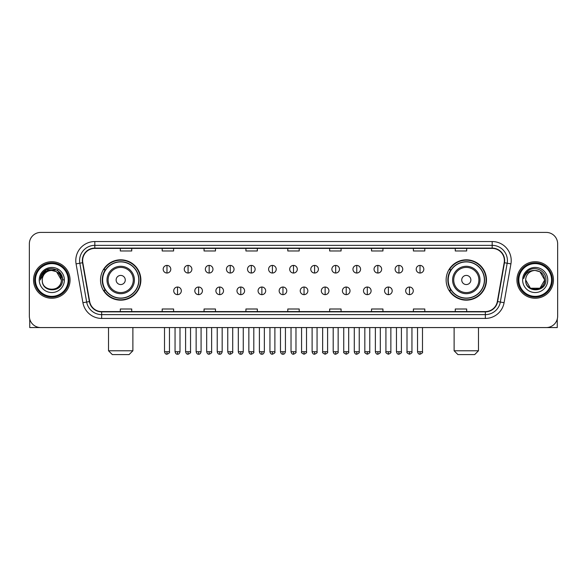 <?xml version="1.0" encoding="UTF-8"?>
<svg xmlns="http://www.w3.org/2000/svg" width="587" height="587" viewBox="0 0 587 587"><rect width="100%" height="100%" fill="white"/><g stroke="black" fill="none" stroke-linecap="round" stroke-linejoin="round"><path stroke-width="0.88" d="M446.127 279.992A20.171 20.171 0 0 0 466.298 300.162A20.171 20.171 0 0 0 486.476 279.992A20.171 20.171 0 0 0 466.298 259.814A20.171 20.171 0 0 0 446.127 279.992M100.524 279.992A20.171 20.171 0 0 0 120.702 300.162A20.171 20.171 0 0 0 140.873 279.992A20.171 20.171 0 0 0 120.702 259.814A20.171 20.171 0 0 0 100.524 279.992M105.367 290.264A18.461 18.461 0 0 1 105.367 269.712M450.963 290.264A18.461 18.461 0 0 1 450.963 269.712M29.35 243.832L29.35 316.144A11.417 11.417 0 0 0 40.767 327.568L546.233 327.568A11.417 11.417 0 0 0 557.65 316.144L557.65 243.832A11.417 11.417 0 0 0 546.233 232.408L40.767 232.408A11.417 11.417 0 0 0 29.35 243.832L29.35 316.144M33.54 279.992A18.27 18.27 0 0 0 51.81 298.255A18.27 18.27 0 0 0 70.073 279.992A18.27 18.27 0 0 0 51.81 261.721A18.27 18.27 0 0 0 33.54 279.992A18.27 18.27 0 0 0 51.81 298.255A18.27 18.27 0 0 0 70.073 279.992A18.27 18.27 0 0 0 51.81 261.721A18.27 18.27 0 0 0 33.54 279.992M516.927 279.992A18.27 18.27 0 0 0 535.19 298.255A18.27 18.27 0 0 0 553.46 279.992A18.27 18.27 0 0 0 535.19 261.721A18.27 18.27 0 0 0 516.927 279.992A18.27 18.27 0 0 0 535.19 298.255A18.27 18.27 0 0 0 553.46 279.992A18.27 18.27 0 0 0 535.19 261.721A18.27 18.27 0 0 0 516.927 279.992M82.635 260.577A12.18 12.18 0 0 1 94.815 248.396L492.185 248.396A12.18 12.18 0 0 1 504.182 262.69L497.336 301.513A12.18 12.18 0 0 1 485.339 311.58L101.661 311.58A12.18 12.18 0 0 1 89.664 301.513L82.818 262.69A12.18 12.18 0 0 1 82.635 260.577M82.334 260.577A12.481 12.481 0 0 0 82.525 262.741L89.371 301.564A12.481 12.481 0 0 0 101.661 311.88L485.339 311.88A12.481 12.481 0 0 0 497.629 301.564L504.475 262.741A12.481 12.481 0 0 0 492.185 248.096L94.815 248.096A12.481 12.481 0 0 0 82.334 260.577M76.075 263.879A19.033 19.033 0 0 1 94.815 241.543L492.185 241.543A19.033 19.033 0 0 1 510.925 263.879L504.079 302.701A19.033 19.033 0 0 1 485.339 318.433L101.661 318.433A19.033 19.033 0 0 1 82.921 302.701L76.075 263.879L79.825 263.218A15.225 15.225 0 0 1 94.815 245.351L492.185 245.351A15.225 15.225 0 0 1 507.175 263.218L500.329 302.041A15.225 15.225 0 0 1 485.339 314.625L101.661 314.625A15.225 15.225 0 0 1 86.671 302.041L79.825 263.218A15.225 15.225 0 0 1 79.59 260.577M546.233 232.408L40.767 232.408M40.767 327.568L546.233 327.568M557.65 316.144L557.65 243.832M497.629 301.564L500.329 302.041L507.175 263.218L510.925 263.879M287.791 248.396L287.791 250.972L299.209 250.972L299.209 248.396M245.924 248.396L245.924 250.972L257.341 250.972L257.341 248.396M204.056 248.396L204.056 250.972L215.473 250.972L215.473 248.396M162.188 248.396L162.188 250.972L173.605 250.972L173.605 248.396M120.32 248.396L120.32 250.972L131.737 250.972L131.737 248.396M329.659 248.396L329.659 250.972L341.076 250.972L341.076 248.396M371.527 248.396L371.527 250.972L382.944 250.972L382.944 248.396M413.395 248.396L413.395 250.972L424.812 250.972L424.812 248.396M455.263 248.396L455.263 250.972L466.68 250.972L466.68 248.396M299.209 311.58L299.209 309.004L287.791 309.004L287.791 311.58M257.341 311.58L257.341 309.004L245.924 309.004L245.924 311.58M215.473 311.58L215.473 309.004L204.056 309.004L204.056 311.58M173.605 311.58L173.605 309.004L162.188 309.004L162.188 311.58M131.737 311.58L131.737 309.004L120.32 309.004L120.32 311.58M341.076 311.58L341.076 309.004L329.659 309.004L329.659 311.58M382.944 311.58L382.944 309.004L371.527 309.004L371.527 311.58M424.812 311.58L424.812 309.004L413.395 309.004L413.395 311.58M466.68 311.58L466.68 309.004L455.263 309.004L455.263 311.58M29.732 319.071L29.732 327.568L73.881 327.568M68.173 279.992A16.37 16.37 0 0 0 51.81 263.622A16.37 16.37 0 0 0 35.44 279.992A16.37 16.37 0 0 0 51.81 296.354A16.37 16.37 0 0 0 68.173 279.992M68.936 279.992A17.126 17.126 0 0 0 51.81 262.859A17.126 17.126 0 0 0 34.677 279.992A17.126 17.126 0 0 0 51.81 297.117A17.126 17.126 0 0 0 68.936 279.992M61.319 279.992C60.755 274.21 57.585 271.033 51.81 270.475L56.565 271.744L61.319 279.992L56.565 271.744L51.81 270.475L56.565 271.744L61.319 279.992L56.565 271.744L51.81 270.475L56.565 271.744L61.319 279.992L56.565 271.744L51.81 270.475L56.565 271.744L61.319 279.992C61.906 292.26 41.706 292.26 42.293 279.992C41.442 293.192 62.97 292.898 62.523 279.992C63.227 270.923 51.355 265.163 44.509 271.003C42.125 272.999 40.723 275.53 40.312 278.605C42.11 272.933 45.94 270.225 51.81 270.475L56.565 271.744L61.319 279.992C61.906 292.26 41.706 292.26 42.293 279.992C41.706 292.26 61.906 292.26 61.319 279.992C61.906 292.26 41.706 292.26 42.293 279.992C41.706 292.26 61.906 292.26 61.319 279.992C61.906 292.26 41.706 292.26 42.293 279.992C41.706 292.26 61.906 292.26 61.319 279.992C61.906 292.26 41.706 292.26 42.293 279.992C41.706 292.26 61.906 292.26 61.319 279.992C61.906 292.26 41.706 292.26 42.293 279.992C41.706 292.26 61.906 292.26 61.319 279.992C61.906 292.26 41.706 292.26 42.293 279.992C41.706 292.26 61.906 292.26 61.319 279.992C61.906 292.26 41.706 292.26 42.293 279.992A9.517 9.517 0 0 1 51.81 270.475L56.565 271.744L61.319 279.992C61.701 287.373 52.206 292.282 46.41 287.828M39.248 279.992A12.562 12.562 0 0 0 51.81 292.546A12.562 12.562 0 0 0 64.365 279.992A12.562 12.562 0 0 0 51.81 267.43A12.562 12.562 0 0 0 39.248 279.992M44.509 271.003L41.699 274.342M41.618 274.489L46.021 269.961L57.592 269.961L63.381 279.992L57.592 269.961L46.021 269.961L40.232 279.992M41.53 274.665L41.78 274.202L41.53 274.665M129.074 354.592L112.322 354.592L108.522 350.784L132.882 350.784L129.074 354.592M125.266 279.992A4.564 4.564 0 0 0 120.702 275.42A4.564 4.564 0 0 0 116.131 279.992A4.564 4.564 0 0 0 120.702 284.556A4.564 4.564 0 0 0 125.266 279.992M134.401 279.992A13.699 13.699 0 0 0 120.702 266.285A13.699 13.699 0 0 0 106.995 279.992A13.699 13.699 0 0 0 120.702 293.691A13.699 13.699 0 0 0 134.401 279.992A13.699 13.699 0 0 1 120.702 293.691A13.699 13.699 0 0 1 106.995 279.992M138.781 279.992A18.08 18.08 0 0 0 120.702 261.912A18.08 18.08 0 0 0 102.622 279.992A18.08 18.08 0 0 0 120.702 298.064A18.08 18.08 0 0 0 138.781 279.992M140.491 279.992A19.789 19.789 0 0 1 103.782 290.264L105.616 290.264A18.248 18.248 0 0 0 132.772 293.669A18.248 18.248 0 0 0 132.772 266.307A18.248 18.248 0 0 0 105.616 269.712L103.782 269.712A19.789 19.789 0 0 1 140.491 279.992M474.678 354.592L457.926 354.592L454.118 350.784L478.478 350.784L474.678 354.592M470.869 279.992A4.564 4.564 0 0 0 466.298 275.42A4.564 4.564 0 0 0 461.734 279.992A4.564 4.564 0 0 0 466.298 284.556A4.564 4.564 0 0 0 470.869 279.992M480.005 279.992A13.699 13.699 0 0 0 466.298 266.285A13.699 13.699 0 0 0 452.599 279.992A13.699 13.699 0 0 0 466.298 293.691A13.699 13.699 0 0 0 480.005 279.992A13.699 13.699 0 0 1 466.298 293.691A13.699 13.699 0 0 1 452.599 279.992M484.378 279.992A18.08 18.08 0 0 0 466.298 261.912A18.08 18.08 0 0 0 448.219 279.992A18.08 18.08 0 0 0 466.298 298.064A18.08 18.08 0 0 0 484.378 279.992M486.095 279.992A19.789 19.789 0 0 1 449.385 290.264L451.22 290.264A18.248 18.248 0 0 0 478.376 293.669A18.248 18.248 0 0 0 478.376 266.307A18.248 18.248 0 0 0 451.22 269.712L449.385 269.712A19.789 19.789 0 0 1 486.095 279.992M166.979 265.412A3.808 3.808 0 0 0 163.179 269.213A3.808 3.808 0 0 0 166.979 273.021A3.808 3.808 0 0 0 170.788 269.213A3.808 3.808 0 0 0 166.979 265.412L166.979 273.021A3.808 3.808 0 0 0 170.788 269.213A3.808 3.808 0 0 0 166.979 265.412M188.067 265.412A3.808 3.808 0 0 0 184.259 269.213A3.808 3.808 0 0 0 188.067 273.021A3.808 3.808 0 0 0 191.876 269.213A3.808 3.808 0 0 0 188.067 265.412L188.067 273.021A3.808 3.808 0 0 0 191.876 269.213A3.808 3.808 0 0 0 188.067 265.412M209.155 265.412A3.808 3.808 0 0 0 205.347 269.213A3.808 3.808 0 0 0 209.155 273.021A3.808 3.808 0 0 0 212.964 269.213A3.808 3.808 0 0 0 209.155 265.412L209.155 273.021A3.808 3.808 0 0 0 212.964 269.213A3.808 3.808 0 0 0 209.155 265.412M230.243 265.412A3.808 3.808 0 0 0 226.435 269.213A3.808 3.808 0 0 0 230.243 273.021A3.808 3.808 0 0 0 234.044 269.213A3.808 3.808 0 0 0 230.243 265.412L230.243 273.021A3.808 3.808 0 0 0 234.044 269.213A3.808 3.808 0 0 0 230.243 265.412M251.324 265.412A3.808 3.808 0 0 0 247.523 269.213A3.808 3.808 0 0 0 251.324 273.021A3.808 3.808 0 0 0 255.132 269.213A3.808 3.808 0 0 0 251.324 265.412L251.324 273.021A3.808 3.808 0 0 0 255.132 269.213A3.808 3.808 0 0 0 251.324 265.412M272.412 265.412A3.808 3.808 0 0 0 268.604 269.213A3.808 3.808 0 0 0 272.412 273.021A3.808 3.808 0 0 0 276.22 269.213A3.808 3.808 0 0 0 272.412 265.412L272.412 273.021A3.808 3.808 0 0 0 276.22 269.213A3.808 3.808 0 0 0 272.412 265.412M293.5 265.412A3.808 3.808 0 0 0 289.692 269.213A3.808 3.808 0 0 0 293.5 273.021A3.808 3.808 0 0 0 297.308 269.213A3.808 3.808 0 0 0 293.5 265.412L293.5 273.021A3.808 3.808 0 0 0 297.308 269.213A3.808 3.808 0 0 0 293.5 265.412M314.588 265.412A3.808 3.808 0 0 0 310.78 269.213A3.808 3.808 0 0 0 314.588 273.021A3.808 3.808 0 0 0 318.396 269.213A3.808 3.808 0 0 0 314.588 265.412L314.588 273.021A3.808 3.808 0 0 0 318.396 269.213A3.808 3.808 0 0 0 314.588 265.412M335.676 265.412A3.808 3.808 0 0 0 331.868 269.213A3.808 3.808 0 0 0 335.676 273.021A3.808 3.808 0 0 0 339.477 269.213A3.808 3.808 0 0 0 335.676 265.412L335.676 273.021A3.808 3.808 0 0 0 339.477 269.213A3.808 3.808 0 0 0 335.676 265.412M356.757 265.412A3.808 3.808 0 0 0 352.956 269.213A3.808 3.808 0 0 0 356.757 273.021A3.808 3.808 0 0 0 360.565 269.213A3.808 3.808 0 0 0 356.757 265.412L356.757 273.021A3.808 3.808 0 0 0 360.565 269.213A3.808 3.808 0 0 0 356.757 265.412M377.845 265.412A3.808 3.808 0 0 0 374.036 269.213A3.808 3.808 0 0 0 377.845 273.021A3.808 3.808 0 0 0 381.653 269.213A3.808 3.808 0 0 0 377.845 265.412L377.845 273.021A3.808 3.808 0 0 0 381.653 269.213A3.808 3.808 0 0 0 377.845 265.412M398.933 265.412A3.808 3.808 0 0 0 395.124 269.213A3.808 3.808 0 0 0 398.933 273.021A3.808 3.808 0 0 0 402.741 269.213A3.808 3.808 0 0 0 398.933 265.412L398.933 273.021A3.808 3.808 0 0 0 402.741 269.213A3.808 3.808 0 0 0 398.933 265.412M420.021 265.412A3.808 3.808 0 0 0 416.212 269.213A3.808 3.808 0 0 0 420.021 273.021A3.808 3.808 0 0 0 423.821 269.213A3.808 3.808 0 0 0 420.021 265.412L420.021 273.021A3.808 3.808 0 0 0 423.821 269.213A3.808 3.808 0 0 0 420.021 265.412M177.523 287.028A3.808 3.808 0 0 0 173.723 290.836A3.808 3.808 0 0 0 177.523 294.645A3.808 3.808 0 0 0 181.332 290.836A3.808 3.808 0 0 0 177.523 287.028L177.523 294.645A3.808 3.808 0 0 0 181.332 290.836A3.808 3.808 0 0 0 177.523 287.028M198.611 287.028A3.808 3.808 0 0 0 194.803 290.836A3.808 3.808 0 0 0 198.611 294.645A3.808 3.808 0 0 0 202.42 290.836A3.808 3.808 0 0 0 198.611 287.028L198.611 294.645A3.808 3.808 0 0 0 202.42 290.836A3.808 3.808 0 0 0 198.611 287.028M219.699 287.028A3.808 3.808 0 0 0 215.891 290.836A3.808 3.808 0 0 0 219.699 294.645A3.808 3.808 0 0 0 223.508 290.836A3.808 3.808 0 0 0 219.699 287.028L219.699 294.645A3.808 3.808 0 0 0 223.508 290.836A3.808 3.808 0 0 0 219.699 287.028M240.787 287.028A3.808 3.808 0 0 0 236.979 290.836A3.808 3.808 0 0 0 240.787 294.645A3.808 3.808 0 0 0 244.588 290.836A3.808 3.808 0 0 0 240.787 287.028L240.787 294.645A3.808 3.808 0 0 0 244.588 290.836A3.808 3.808 0 0 0 240.787 287.028M261.868 287.028A3.808 3.808 0 0 0 258.067 290.836A3.808 3.808 0 0 0 261.868 294.645A3.808 3.808 0 0 0 265.676 290.836A3.808 3.808 0 0 0 261.868 287.028L261.868 294.645A3.808 3.808 0 0 0 265.676 290.836A3.808 3.808 0 0 0 261.868 287.028M282.956 287.028A3.808 3.808 0 0 0 279.148 290.836A3.808 3.808 0 0 0 282.956 294.645A3.808 3.808 0 0 0 286.764 290.836A3.808 3.808 0 0 0 282.956 287.028L282.956 294.645A3.808 3.808 0 0 0 286.764 290.836A3.808 3.808 0 0 0 282.956 287.028M304.044 287.028A3.808 3.808 0 0 0 300.236 290.836A3.808 3.808 0 0 0 304.044 294.645A3.808 3.808 0 0 0 307.852 290.836A3.808 3.808 0 0 0 304.044 287.028L304.044 294.645A3.808 3.808 0 0 0 307.852 290.836A3.808 3.808 0 0 0 304.044 287.028M325.132 287.028A3.808 3.808 0 0 0 321.324 290.836A3.808 3.808 0 0 0 325.132 294.645A3.808 3.808 0 0 0 328.933 290.836A3.808 3.808 0 0 0 325.132 287.028L325.132 294.645A3.808 3.808 0 0 0 328.933 290.836A3.808 3.808 0 0 0 325.132 287.028M346.213 287.028A3.808 3.808 0 0 0 342.412 290.836A3.808 3.808 0 0 0 346.213 294.645A3.808 3.808 0 0 0 350.021 290.836A3.808 3.808 0 0 0 346.213 287.028L346.213 294.645A3.808 3.808 0 0 0 350.021 290.836A3.808 3.808 0 0 0 346.213 287.028M367.301 287.028A3.808 3.808 0 0 0 363.492 290.836A3.808 3.808 0 0 0 367.301 294.645A3.808 3.808 0 0 0 371.109 290.836A3.808 3.808 0 0 0 367.301 287.028L367.301 294.645A3.808 3.808 0 0 0 371.109 290.836A3.808 3.808 0 0 0 367.301 287.028M388.389 287.028A3.808 3.808 0 0 0 384.58 290.836A3.808 3.808 0 0 0 388.389 294.645A3.808 3.808 0 0 0 392.197 290.836A3.808 3.808 0 0 0 388.389 287.028L388.389 294.645A3.808 3.808 0 0 0 392.197 290.836A3.808 3.808 0 0 0 388.389 287.028M409.477 287.028A3.808 3.808 0 0 0 405.668 290.836A3.808 3.808 0 0 0 409.477 294.645A3.808 3.808 0 0 0 413.277 290.836A3.808 3.808 0 0 0 409.477 287.028L409.477 294.645A3.808 3.808 0 0 0 413.277 290.836A3.808 3.808 0 0 0 409.477 287.028M557.268 319.071L557.268 327.568L513.119 327.568M551.56 279.992A16.37 16.37 0 0 0 535.19 263.622A16.37 16.37 0 0 0 518.827 279.992A16.37 16.37 0 0 0 535.19 296.354A16.37 16.37 0 0 0 551.56 279.992M552.323 279.992A17.126 17.126 0 0 0 535.19 262.859A17.126 17.126 0 0 0 518.064 279.992A17.126 17.126 0 0 0 535.19 297.117A17.126 17.126 0 0 0 552.323 279.992M535.19 270.475C540.972 271.033 544.142 274.21 544.707 279.992C545.294 292.26 525.094 292.26 525.681 279.992A9.517 9.517 0 0 1 535.19 270.475L539.952 271.744L544.707 279.992L539.952 271.744L535.19 270.475L539.952 271.744L544.707 279.992C545.294 292.26 525.094 292.26 525.681 279.992C524.829 293.192 546.358 292.898 545.91 279.992C546.614 270.923 534.742 265.163 527.896 271.003C525.512 272.999 524.11 275.53 523.699 278.605C525.497 272.933 529.327 270.225 535.19 270.475L539.952 271.744L544.707 279.992C545.294 292.26 525.094 292.26 525.681 279.992C525.094 292.26 545.294 292.26 544.707 279.992L539.952 288.232L530.435 288.232L525.681 279.992C525.094 292.26 545.294 292.26 544.707 279.992L539.952 288.232L544.707 279.992L539.952 288.232L530.435 288.232M544.707 279.992C545.294 292.26 525.094 292.26 525.681 279.992C525.094 292.26 545.294 292.26 544.707 279.992C545.294 292.26 525.094 292.26 525.681 279.992C525.094 292.26 545.294 292.26 544.707 279.992C545.088 287.373 535.593 292.282 529.797 287.828M522.635 279.992A12.562 12.562 0 0 0 535.19 292.546A12.562 12.562 0 0 0 547.752 279.992A12.562 12.562 0 0 0 535.19 267.43A12.562 12.562 0 0 0 522.635 279.992M527.896 271.003L525.086 274.342M524.917 274.665L525.167 274.202M492.185 241.543L492.185 248.096M79.825 263.218L82.525 262.741M101.661 318.433L101.661 311.88M485.339 311.88L485.339 318.433M82.921 302.701L89.371 301.564M504.475 262.741L507.175 263.218M94.815 241.543L94.815 248.096M500.329 302.041L504.079 302.701M133.286 279.992A12.591 12.591 0 0 0 120.702 267.401A12.591 12.591 0 0 0 108.111 279.992A12.591 12.591 0 0 0 120.702 292.575A12.591 12.591 0 0 0 133.286 279.992M478.889 279.992A12.591 12.591 0 0 0 466.298 267.401A12.591 12.591 0 0 0 453.714 279.992A12.591 12.591 0 0 0 466.298 292.575A12.591 12.591 0 0 0 478.889 279.992M166.979 351.738L164.507 351.738C164.94 353.499 165.761 354.321 166.979 354.21L166.979 351.738L169.46 351.738L169.46 327.568M188.067 351.738L185.595 351.738C186.028 353.499 186.849 354.321 188.067 354.21L188.067 351.738L190.54 351.738L190.54 327.568M209.155 351.738L206.683 351.738C207.116 353.499 207.937 354.321 209.155 354.21L209.155 351.738L211.628 351.738L211.628 327.568M230.243 351.738L227.763 351.738C228.196 353.499 229.025 354.321 230.243 354.21L230.243 351.738L232.716 351.738L232.716 327.568M251.324 351.738L248.851 351.738C249.284 353.499 250.113 354.321 251.324 354.21L251.324 351.738L253.804 351.738L253.804 327.568M272.412 351.738L269.939 351.738C270.372 353.499 271.194 354.321 272.412 354.21L272.412 351.738L274.885 351.738L274.885 327.568M293.5 351.738L291.027 351.738C291.46 353.499 292.282 354.321 293.5 354.21L293.5 351.738L295.973 351.738L295.973 327.568M314.588 351.738L312.115 351.738C312.541 353.499 313.37 354.321 314.588 354.21L314.588 351.738L317.061 351.738L317.061 327.568M335.676 351.738L333.196 351.738C333.629 353.499 334.458 354.321 335.676 354.21L335.676 351.738L338.149 351.738L338.149 327.568M356.757 351.738L354.284 351.738C354.717 353.499 355.539 354.321 356.757 354.21L356.757 351.738L359.237 351.738L359.237 327.568M377.845 351.738L375.372 351.738C375.805 353.499 376.627 354.321 377.845 354.21L377.845 351.738L380.317 351.738L380.317 327.568M398.933 351.738L396.46 351.738C396.893 353.499 397.715 354.321 398.933 354.21L398.933 351.738L401.405 351.738L401.405 327.568M420.021 351.738L417.54 351.738C417.973 353.499 418.802 354.321 420.021 354.21L420.021 351.738L422.493 351.738L422.493 327.568M177.523 351.738L175.051 351.738C175.484 353.499 176.305 354.321 177.523 354.21L177.523 351.738L179.996 351.738L179.996 327.568M198.611 351.738L196.139 351.738C196.572 353.499 197.393 354.321 198.611 354.21L198.611 351.738L201.084 351.738L201.084 327.568M219.699 351.738L217.227 351.738C217.652 353.499 218.481 354.321 219.699 354.21L219.699 351.738L222.172 351.738L222.172 327.568M240.787 351.738L238.307 351.738C238.74 353.499 239.569 354.321 240.787 354.21L240.787 351.738L243.26 351.738L243.26 327.568M261.868 351.738L259.395 351.738C259.828 353.499 260.65 354.321 261.868 354.21L261.868 351.738L264.348 351.738L264.348 327.568M282.956 351.738L280.483 351.738C280.916 353.499 281.738 354.321 282.956 354.21L282.956 351.738L285.429 351.738L285.429 327.568M304.044 351.738L301.571 351.738C301.065 352.523 301.894 353.352 304.044 354.21L304.044 351.738L306.517 351.738L306.517 327.568M325.132 351.738L322.652 351.738C322.153 352.523 322.975 353.352 325.132 354.21L325.132 351.738L327.605 351.738L327.605 327.568M346.213 351.738L343.74 351.738C343.241 352.523 344.063 353.352 346.213 354.21L346.213 351.738L348.693 351.738L348.693 327.568M367.301 351.738L364.828 351.738C364.329 352.523 365.151 353.352 367.301 354.21L367.301 351.738L369.773 351.738L369.773 327.568M388.389 351.738L385.916 351.738C385.41 352.523 386.239 353.352 388.389 354.21L388.389 351.738L390.861 351.738L390.861 327.568M409.477 351.738L407.004 351.738C406.498 352.523 407.327 353.352 409.477 354.21L409.477 351.738L411.949 351.738L411.949 327.568M132.882 327.568L132.882 350.784M108.522 327.568L108.522 350.784M478.478 327.568L478.478 350.784M454.118 327.568L454.118 350.784M164.507 351.738L164.507 327.568M169.46 351.738C169.959 352.523 169.137 353.352 166.979 354.21M185.595 351.738L185.595 327.568M190.54 351.738C191.046 352.523 190.217 353.352 188.067 354.21M206.683 351.738L206.683 327.568M211.628 351.738C212.127 352.523 211.305 353.352 209.155 354.21M227.763 351.738L227.763 327.568M232.716 351.738C233.215 352.523 232.393 353.352 230.243 354.21M248.851 351.738L248.851 327.568M253.804 351.738C254.303 352.523 253.481 353.352 251.324 354.21M269.939 351.738L269.939 327.568M274.885 351.738C275.391 352.523 274.562 353.352 272.412 354.21M291.027 351.738L291.027 327.568M295.973 351.738C296.479 352.523 295.65 353.352 293.5 354.21M312.115 351.738L312.115 327.568M317.061 351.738C317.56 352.523 316.738 353.352 314.588 354.21M333.196 351.738L333.196 327.568M338.149 351.738C338.648 352.523 337.826 353.352 335.676 354.21M354.284 351.738L354.284 327.568M359.237 351.738C359.736 352.523 358.914 353.352 356.757 354.21M375.372 351.738L375.372 327.568M380.317 351.738C380.824 352.523 379.994 353.352 377.845 354.21M396.46 351.738L396.46 327.568M401.405 351.738C401.904 352.523 401.082 353.352 398.933 354.21M417.54 351.738L417.54 327.568M422.493 351.738C422.992 352.523 422.17 353.352 420.021 354.21M175.051 351.738L175.051 327.568M179.996 351.738C179.571 353.499 178.742 354.321 177.523 354.21M196.139 351.738L196.139 327.568M201.084 351.738C200.651 353.499 199.829 354.321 198.611 354.21M217.227 351.738L217.227 327.568M222.172 351.738C221.739 353.499 220.917 354.321 219.699 354.21M238.307 351.738L238.307 327.568M243.26 351.738C242.827 353.499 241.998 354.321 240.787 354.21M259.395 351.738L259.395 327.568M264.348 351.738C263.915 353.499 263.086 354.321 261.868 354.21M280.483 351.738L280.483 327.568M285.429 351.738C284.996 353.499 284.174 354.321 282.956 354.21M301.571 351.738L301.571 327.568M306.517 351.738C307.016 352.523 306.194 353.352 304.044 354.21M322.652 351.738L322.652 327.568M327.605 351.738C328.104 352.523 327.282 353.352 325.132 354.21M343.74 351.738L343.74 327.568M348.693 351.738C349.192 352.523 348.37 353.352 346.213 354.21M364.828 351.738L364.828 327.568M369.773 351.738C370.28 352.523 369.45 353.352 367.301 354.21M385.916 351.738L385.916 327.568M390.861 351.738C391.368 352.523 390.538 353.352 388.389 354.21M407.004 351.738L407.004 327.568M411.949 351.738C412.448 352.523 411.626 353.352 409.477 354.21"/></g></svg>
